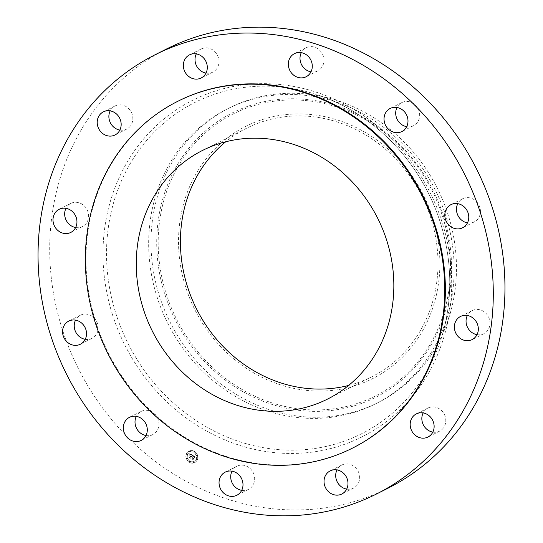 <?xml version="1.0" encoding="UTF-8"?>
<svg xmlns="http://www.w3.org/2000/svg" width="543" height="543" viewBox="0 0 543 543"><rect width="100%" height="100%" fill="white"/><g stroke="black" fill="none" stroke-linecap="round" stroke-linejoin="round"><path stroke-width="0.41" stroke-dasharray="2.71 2.04" d="M241.696 490.349A12.944 11.722 -116.8 0 0 246.563 490.125A12.944 11.722 -116.8 0 0 248.518 489.372A12.944 11.722 -116.8 0 0 253.635 473.591A12.944 11.722 -116.8 0 0 238.818 465.5A12.944 11.722 -116.8 0 0 236.863 466.254A12.944 11.722 -116.8 0 0 232.017 471.161M166.613 48.945A245.945 222.718 -116.8 0 0 61.929 328.135A245.945 222.718 -116.8 0 0 388.055 488.171M156.866 296.397A165.045 149.454 -116.8 0 0 375.715 403.788A165.045 149.454 -116.8 0 0 448.403 312.754A165.045 149.454 -116.8 0 0 445.966 216.44A165.045 149.454 -116.8 0 0 343.529 104.745A165.045 149.454 -116.8 0 0 227.117 109.048A165.045 149.454 -116.8 0 0 156.866 296.397M159.187 295.229A165.045 149.454 -116.8 0 0 378.03 402.621A165.045 149.454 -116.8 0 0 423.37 365.751A165.045 149.454 -116.8 0 0 448.28 215.272A165.045 149.454 -116.8 0 0 229.431 107.881A165.045 149.454 -116.8 0 0 184.097 144.743A165.045 149.454 -116.8 0 0 159.187 295.229M206.856 157.952A141.194 127.856 -116.8 0 0 227.965 353.839A141.194 127.856 -116.8 0 0 411.553 347.025A141.194 127.856 -116.8 0 0 390.444 151.144A141.194 127.856 -116.8 0 0 206.856 157.952M348.558 385.462A139.151 126.01 -116.8 0 0 371.853 376.747A139.151 126.01 -116.8 0 0 431.081 218.781A139.151 126.01 -116.8 0 0 246.563 128.236A139.151 126.01 -116.8 0 0 225.705 141.784M178.253 101.066A194.17 175.83 -116.8 0 0 95.609 321.476A194.17 175.83 -116.8 0 0 353.079 447.819M205.994 73.088A12.944 11.722 -116.8 0 0 212.815 72.11A12.944 11.722 -116.8 0 0 216.012 69.647A12.944 11.722 -116.8 0 0 216.304 53.37A12.944 11.722 -116.8 0 0 201.161 48.992A12.944 11.722 -116.8 0 0 197.971 51.456A12.944 11.722 -116.8 0 0 196.315 53.893M432.819 432.119A12.944 11.722 -116.8 0 0 439.647 431.142A12.944 11.722 -116.8 0 0 445.572 423.024A12.944 11.722 -116.8 0 0 440.862 409.931A12.944 11.722 -116.8 0 0 427.993 408.024A12.944 11.722 -116.8 0 0 423.146 412.931M119.854 130.069A12.944 11.722 -116.8 0 0 126.682 129.091A12.944 11.722 -116.8 0 0 132.607 120.974A12.944 11.722 -116.8 0 0 127.897 107.881A12.944 11.722 -116.8 0 0 115.028 105.973A12.944 11.722 -116.8 0 0 110.181 110.881M477.025 334.671A12.944 11.722 -116.8 0 0 483.854 333.694A12.944 11.722 -116.8 0 0 489.365 318.999A12.944 11.722 -116.8 0 0 472.2 310.576A12.944 11.722 -116.8 0 0 467.353 315.476M75.647 227.524A12.944 11.722 -116.8 0 0 82.475 226.54A12.944 11.722 -116.8 0 0 87.98 211.845A12.944 11.722 -116.8 0 0 70.814 203.428A12.944 11.722 -116.8 0 0 65.974 208.329M467.462 222.868A12.944 11.722 -116.8 0 0 474.283 221.883A12.944 11.722 -116.8 0 0 476.34 201.453A12.944 11.722 -116.8 0 0 462.629 198.765A12.944 11.722 -116.8 0 0 457.783 203.673M85.217 339.327A12.944 11.722 -116.8 0 0 92.038 338.35A12.944 11.722 -116.8 0 0 94.095 317.92A12.944 11.722 -116.8 0 0 80.384 315.232A12.944 11.722 -116.8 0 0 75.538 320.132M406.687 126.662A12.944 11.722 -116.8 0 0 413.508 125.684A12.944 11.722 -116.8 0 0 419.515 113.148A12.944 11.722 -116.8 0 0 409.999 101.894A12.944 11.722 -116.8 0 0 401.854 102.566A12.944 11.722 -116.8 0 0 397.008 107.466M145.992 435.534A12.944 11.722 -116.8 0 0 152.814 434.549A12.944 11.722 -116.8 0 0 158.821 422.013A12.944 11.722 -116.8 0 0 149.305 410.759A12.944 11.722 -116.8 0 0 141.16 411.431A12.944 11.722 -116.8 0 0 136.313 416.338M310.983 71.839A12.944 11.722 -116.8 0 0 315.85 71.615A12.944 11.722 -116.8 0 0 317.804 70.862A12.944 11.722 -116.8 0 0 322.922 55.081A12.944 11.722 -116.8 0 0 308.105 46.99A12.944 11.722 -116.8 0 0 306.15 47.743A12.944 11.722 -116.8 0 0 301.304 52.651M346.685 489.107A12.944 11.722 -116.8 0 0 353.507 488.123A12.944 11.722 -116.8 0 0 356.703 485.666A12.944 11.722 -116.8 0 0 356.989 469.383A12.944 11.722 -116.8 0 0 341.852 465.012A12.944 11.722 -116.8 0 0 338.656 467.469A12.944 11.722 -116.8 0 0 337.006 469.912M186.548 453.738A6.407 5.803 -116.8 0 0 187.898 461.075A6.407 5.803 -116.8 0 0 194.815 462.541A6.407 5.803 -116.8 0 0 197.313 459.901A6.407 5.803 -116.8 0 0 195.962 452.563A6.407 5.803 -116.8 0 0 189.045 451.097A6.407 5.803 -116.8 0 0 186.548 453.738M187.688 454.389A5.05 4.575 -116.8 0 0 188.754 460.172A5.05 4.575 -116.8 0 0 194.204 461.326A5.05 4.575 -116.8 0 0 196.172 459.249A5.05 4.575 -116.8 0 0 195.107 453.466A5.05 4.575 -116.8 0 0 189.656 452.312A5.05 4.575 -116.8 0 0 187.688 454.389M192.677 455.224L192.684 456.1L193.742 456.059L192.195 458.774L193.274 459.392L194.15 456.541L194.666 457.315L194.231 456.358L194.801 457.362L195.48 456.819L192.453 455.244L192.48 456.14L192.541 455.305L192.534 456.174L193.491 456.161L192.398 458.577L191.822 458.808L193.023 459.5L191.978 458.821L193.593 456.14L193.152 455.916L193.593 456.134L192.046 458.849L193.125 459.466L194 456.615L194.503 457.45L194.082 456.432L194.652 457.437L195.331 456.887L192.527 455.251L192.331 456.215L192.398 455.38M190.016 453.656L190.077 454.593L191.577 454.803L191.068 455.923L191.374 454.851L190.288 454.532L191.285 454.885L190.864 455.808L190.321 454.98L189.867 455.984L190.98 456.127L189.989 457.471L191.143 458.129L190.898 457.6L191.367 456.568L191.693 456.867L191.448 456.391L191.849 456.799L191.536 456.195L192.46 455.054L189.772 453.697L189.86 454.674L189.914 454.009L189.928 454.667L191.428 454.878L190.926 455.998L191.224 454.925L190.138 454.606L191.136 454.953L190.722 455.882L190.172 455.054L189.717 456.059L190.831 456.195L189.84 457.545L190.993 458.204L190.756 457.674L191.224 456.643L191.543 456.941L191.299 456.466L191.706 456.873L191.394 456.263L192.31 455.129L189.867 453.731M189.643 456.005L190.111 454.966L189.493 456.079M190.681 456.208L189.568 457.518L191.021 458.272L189.731 457.532L190.769 456.181L190.301 455.91L190.681 456.208L189.419 457.593L190.871 458.34L189.582 457.606L190.627 456.249L190.057 456.005L190.539 456.283M193.824 451.728A0.387 0.353 -116.8 0 0 194.326 452.265A0.387 0.353 -116.8 0 0 194.401 451.661A0.387 0.353 -116.8 0 0 193.824 451.728M186.792 453.873A0.387 0.353 -116.8 0 0 187.294 454.41A0.387 0.353 -116.8 0 0 187.362 453.805A0.387 0.353 -116.8 0 0 186.792 453.873M189.772 451.219A0.387 0.353 -116.8 0 0 190.274 451.749A0.387 0.353 -116.8 0 0 190.342 451.145A0.387 0.353 -116.8 0 0 189.772 451.219M189.378 461.53A0.387 0.353 -116.8 0 0 189.88 462.066A0.387 0.353 -116.8 0 0 189.955 461.462A0.387 0.353 -116.8 0 0 189.378 461.53M186.629 458.149A0.387 0.353 -116.8 0 0 187.131 458.679A0.387 0.353 -116.8 0 0 187.199 458.075A0.387 0.353 -116.8 0 0 186.629 458.149M197.068 459.765A0.387 0.353 -116.8 0 0 196.566 459.229A0.387 0.353 -116.8 0 0 196.498 459.833A0.387 0.353 -116.8 0 0 197.068 459.765M197.231 455.489A0.387 0.353 -116.8 0 0 196.729 454.959A0.387 0.353 -116.8 0 0 196.661 455.563A0.387 0.353 -116.8 0 0 197.231 455.489M194.089 462.419A0.387 0.353 -116.8 0 0 193.586 461.889A0.387 0.353 -116.8 0 0 193.518 462.493A0.387 0.353 -116.8 0 0 194.089 462.419M191.794 456.459L191.374 456.67M190.756 454.376L190.267 454.586M190.077 454.593L189.622 453.772L189.779 454.742M193.62 455.984L192.629 456.113M193.294 455.828L192.256 458.645L191.672 458.883L192.962 459.541L191.835 458.896L193.322 456.134M186.398 453.812A6.407 5.803 63.2 0 1 188.896 451.172A6.407 5.803 63.2 0 1 195.813 452.638A6.407 5.803 63.2 0 1 197.17 459.975A6.407 5.803 63.2 0 1 194.666 462.616A6.407 5.803 63.2 0 1 187.749 461.15A6.407 5.803 63.2 0 1 186.398 453.812M196.023 459.324A5.05 4.575 63.2 0 1 194.055 461.401A5.05 4.575 63.2 0 1 188.604 460.247A5.05 4.575 63.2 0 1 187.539 454.464A5.05 4.575 63.2 0 1 189.514 452.387A5.05 4.575 63.2 0 1 194.957 453.541A5.05 4.575 63.2 0 1 196.023 459.324M194.333 452.176A0.387 0.353 63.2 0 1 193.763 452.251A0.387 0.353 63.2 0 1 193.831 451.647A0.387 0.353 63.2 0 1 194.333 452.176M187.294 454.321A0.387 0.353 63.2 0 1 186.724 454.396A0.387 0.353 63.2 0 1 186.799 453.792A0.387 0.353 63.2 0 1 187.294 454.321M190.281 451.667A0.387 0.353 63.2 0 1 189.711 451.735A0.387 0.353 63.2 0 1 189.779 451.131A0.387 0.353 63.2 0 1 190.281 451.667M189.887 461.978A0.387 0.353 63.2 0 1 189.317 462.052A0.387 0.353 63.2 0 1 189.385 461.448A0.387 0.353 63.2 0 1 189.887 461.978M187.131 458.597A0.387 0.353 63.2 0 1 186.561 458.665A0.387 0.353 63.2 0 1 186.636 458.061A0.387 0.353 63.2 0 1 187.131 458.597M196.267 459.459A0.387 0.353 63.2 0 1 196.837 459.392A0.387 0.353 63.2 0 1 196.77 459.996A0.387 0.353 63.2 0 1 196.267 459.459M196.43 455.19A0.387 0.353 63.2 0 1 197 455.122A0.387 0.353 63.2 0 1 196.933 455.726A0.387 0.353 63.2 0 1 196.43 455.19M193.288 462.12A0.387 0.353 63.2 0 1 193.858 462.052A0.387 0.353 63.2 0 1 193.79 462.656A0.387 0.353 63.2 0 1 193.288 462.12M115.734 313.073A185.434 167.923 -116.8 0 0 282.74 449.916A185.434 167.923 -116.8 0 0 443.285 331.454A185.434 167.923 -116.8 0 0 440.549 223.234A185.434 167.923 -116.8 0 0 325.454 97.733A185.434 167.923 -116.8 0 0 153.805 132.58A185.434 167.923 -116.8 0 0 115.734 313.073M112.34 314.193A188.38 170.597 -116.8 0 0 333.68 447.758A188.38 170.597 -116.8 0 0 442.328 222.922A188.38 170.597 -116.8 0 0 220.994 89.364A188.38 170.597 -116.8 0 0 112.34 314.193M419.563 361.686A159.255 144.214 -116.8 0 0 395.752 140.739A159.255 144.214 -116.8 0 0 188.679 148.422A159.255 144.214 63.2 0 0 212.483 369.369A159.255 144.214 63.2 0 0 419.563 361.686M189.867 149.203A157.925 143.013 -116.8 0 0 213.474 368.303A157.925 143.013 -116.8 0 0 418.816 360.681A157.925 143.013 -116.8 0 0 395.209 141.587A157.925 143.013 -116.8 0 0 189.867 149.203M236.863 466.254L225.196 472.138M248.518 489.372L236.85 495.257M343.529 104.745L325.454 97.733C378.593 117.892 423.065 166.362 440.543 223.261C451.81 259.934 452.726 295.996 443.285 331.454L448.403 312.754M378.03 402.621L375.715 403.788M229.431 107.881L227.117 109.048M246.563 128.236L202.41 150.499M371.853 376.747L327.7 399.003M201.161 48.992L189.493 54.877M212.815 72.11L201.148 77.988M439.647 431.142L427.972 437.027M427.993 408.024L416.318 413.909M115.028 105.973L103.353 111.858M126.682 129.091L115.007 134.976M483.854 333.694L472.186 339.572M472.2 310.576L460.525 316.46M70.814 203.428L59.146 209.306M82.475 226.54L70.8 232.424M474.283 221.883L462.616 227.768M462.629 198.765L450.961 204.65M80.384 315.232L68.717 321.117M92.038 338.35L80.371 344.235M413.508 125.684L401.84 131.569M401.854 102.566L390.186 108.451M141.16 411.431L129.492 417.316M152.814 434.549L141.146 440.434M317.804 70.862L306.137 76.746M306.15 47.743L294.482 53.628M353.507 488.123L341.839 494.008M341.852 465.012L330.185 470.89"/><path stroke-width="0.81" d="M232.017 471.161A12.944 11.722 -116.8 0 0 241.696 490.349M227.15 471.385A12.944 11.722 -116.8 0 0 225.196 472.138A12.944 11.722 -116.8 0 0 220.078 487.919A12.944 11.722 -116.8 0 0 234.895 496.01A12.944 11.722 -116.8 0 0 236.85 495.257A12.944 11.722 -116.8 0 0 241.968 479.476A12.944 11.722 -116.8 0 0 227.15 471.385M481.071 214.865A245.945 222.718 -116.8 0 0 154.945 54.829A245.945 222.718 -116.8 0 0 50.261 334.02A245.945 222.718 -116.8 0 0 376.387 494.055A245.945 222.718 -116.8 0 0 481.071 214.865M376.387 494.055L388.055 488.171A245.945 222.718 -116.8 0 0 492.739 208.98A245.945 222.718 -116.8 0 0 166.613 48.945L154.945 54.829M225.705 141.784A139.151 126.01 -116.8 0 0 187.328 286.202A139.151 126.01 -116.8 0 0 348.558 385.462M386.928 241.044A139.151 126.01 -116.8 0 0 202.41 150.499A139.151 126.01 -116.8 0 0 143.176 308.458A139.151 126.01 -116.8 0 0 327.7 399.003A139.151 126.01 -116.8 0 0 386.928 241.044M435.106 227.714A194.17 175.83 -116.8 0 0 177.642 101.371A194.17 175.83 -116.8 0 0 94.998 321.789A194.17 175.83 -116.8 0 0 352.461 448.131A194.17 175.83 -116.8 0 0 435.106 227.714M352.461 448.131L353.079 447.819A194.17 175.83 -116.8 0 0 435.724 227.408A194.17 175.83 -116.8 0 0 178.253 101.066L177.642 101.371M326.988 473.353A12.944 11.722 -116.8 0 0 326.696 489.63A12.944 11.722 -116.8 0 0 341.839 494.008A12.944 11.722 -116.8 0 0 345.029 491.544A12.944 11.722 -116.8 0 0 345.321 475.268A12.944 11.722 -116.8 0 0 330.185 470.89A12.944 11.722 -116.8 0 0 326.988 473.353M410.393 422.026A12.944 11.722 -116.8 0 0 415.103 435.119A12.944 11.722 -116.8 0 0 427.972 437.027A12.944 11.722 -116.8 0 0 433.905 428.909A12.944 11.722 -116.8 0 0 429.194 415.816A12.944 11.722 -116.8 0 0 416.318 413.909A12.944 11.722 -116.8 0 0 410.393 422.026M455.02 331.155A12.944 11.722 -116.8 0 0 472.186 339.572A12.944 11.722 -116.8 0 0 477.691 324.884A12.944 11.722 -116.8 0 0 460.525 316.46A12.944 11.722 -116.8 0 0 455.02 331.155M448.905 225.08A12.944 11.722 -116.8 0 0 462.616 227.768A12.944 11.722 -116.8 0 0 464.672 207.338A12.944 11.722 -116.8 0 0 450.961 204.65A12.944 11.722 -116.8 0 0 448.905 225.08M393.695 132.241A12.944 11.722 -116.8 0 0 401.84 131.569A12.944 11.722 -116.8 0 0 407.847 119.032A12.944 11.722 -116.8 0 0 398.324 107.779A12.944 11.722 -116.8 0 0 390.186 108.451A12.944 11.722 -116.8 0 0 384.179 120.987A12.944 11.722 -116.8 0 0 393.695 132.241M304.182 77.5A12.944 11.722 -116.8 0 0 306.137 76.746A12.944 11.722 -116.8 0 0 311.254 60.959A12.944 11.722 -116.8 0 0 296.437 52.875A12.944 11.722 -116.8 0 0 294.482 53.628A12.944 11.722 -116.8 0 0 289.365 69.409A12.944 11.722 -116.8 0 0 304.182 77.5M204.344 75.531A12.944 11.722 -116.8 0 0 204.636 59.255A12.944 11.722 -116.8 0 0 189.493 54.877A12.944 11.722 -116.8 0 0 186.297 57.334A12.944 11.722 -116.8 0 0 186.011 73.617A12.944 11.722 -116.8 0 0 201.148 77.988A12.944 11.722 -116.8 0 0 204.344 75.531M120.94 126.858A12.944 11.722 -116.8 0 0 116.229 113.765A12.944 11.722 -116.8 0 0 103.353 111.858A12.944 11.722 -116.8 0 0 97.428 119.976A12.944 11.722 -116.8 0 0 102.138 133.069A12.944 11.722 -116.8 0 0 115.007 134.976A12.944 11.722 -116.8 0 0 120.94 126.858M76.312 217.729A12.944 11.722 -116.8 0 0 59.146 209.306A12.944 11.722 -116.8 0 0 53.635 224.001A12.944 11.722 -116.8 0 0 70.8 232.424A12.944 11.722 -116.8 0 0 76.312 217.729M82.421 323.798A12.944 11.722 -116.8 0 0 68.717 321.117A12.944 11.722 -116.8 0 0 66.66 341.547A12.944 11.722 -116.8 0 0 80.371 344.235A12.944 11.722 -116.8 0 0 82.421 323.798M137.637 416.644A12.944 11.722 -116.8 0 0 129.492 417.316A12.944 11.722 -116.8 0 0 123.485 429.852A12.944 11.722 -116.8 0 0 133.001 441.106A12.944 11.722 -116.8 0 0 141.146 440.434A12.944 11.722 -116.8 0 0 147.153 427.898A12.944 11.722 -116.8 0 0 137.637 416.644M196.315 53.893A12.944 11.722 -116.8 0 0 205.994 73.088M423.146 412.931A12.944 11.722 -116.8 0 0 422.06 416.142A12.944 11.722 -116.8 0 0 432.819 432.119M110.181 110.881A12.944 11.722 -116.8 0 0 109.095 114.091A12.944 11.722 -116.8 0 0 119.854 130.069M467.353 315.476A12.944 11.722 -116.8 0 0 466.688 325.271A12.944 11.722 -116.8 0 0 477.025 334.671M65.974 208.329A12.944 11.722 -116.8 0 0 65.309 218.116A12.944 11.722 -116.8 0 0 75.647 227.524M457.783 203.673A12.944 11.722 -116.8 0 0 460.579 219.202A12.944 11.722 -116.8 0 0 467.462 222.868M75.538 320.132A12.944 11.722 -116.8 0 0 78.328 335.662A12.944 11.722 -116.8 0 0 85.217 339.327M397.008 107.466A12.944 11.722 -116.8 0 0 405.363 126.356A12.944 11.722 -116.8 0 0 406.687 126.662M136.313 416.338A12.944 11.722 -116.8 0 0 144.676 435.221A12.944 11.722 -116.8 0 0 145.992 435.534M301.304 52.651A12.944 11.722 -116.8 0 0 310.983 71.839M337.006 469.912A12.944 11.722 -116.8 0 0 346.685 489.107"/></g></svg>
